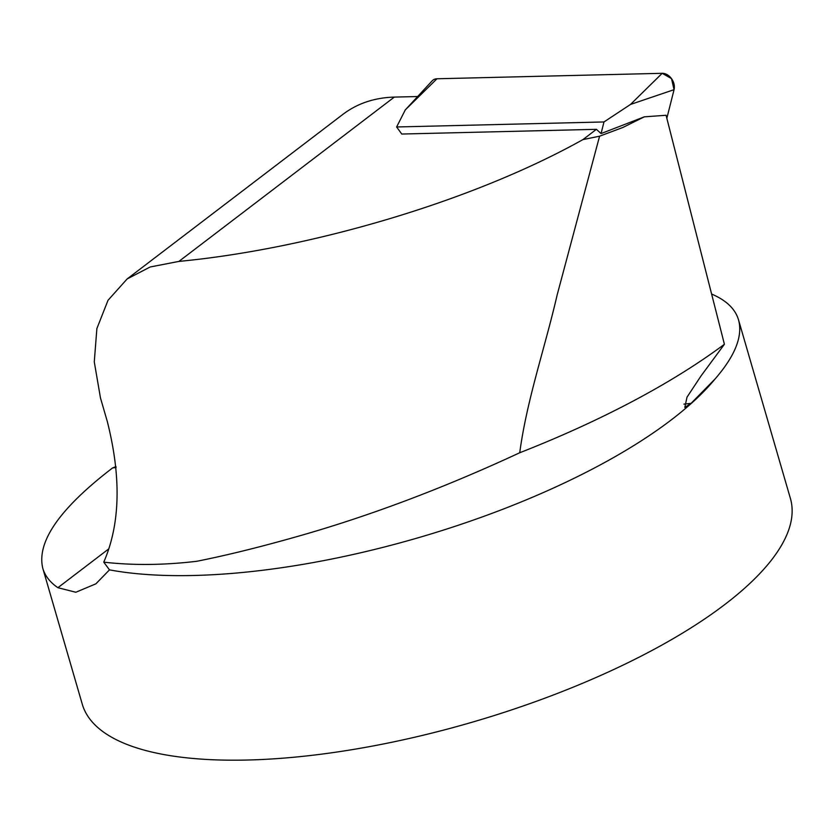 <?xml version="1.0" encoding="UTF-8"?>
<svg xmlns="http://www.w3.org/2000/svg" width="832" height="832" viewBox="0 0 832 832"><rect width="100%" height="100%" fill="white"/><g stroke="black" fill="none" stroke-linecap="round" stroke-linejoin="round"><path stroke-width="1.25" d="M599.581 136.198L622.887 127.462L644.29 116.854L666.068 115.263L724.412 344.271A471.91 161.408 -16.2 0 1 519.73 452.754C526.833 399.807 544.939 347.984 557.17 294.871L599.581 136.198L582.951 139.589L596.409 129.324L601.058 133.567L644.29 116.854M601.058 133.567L603.98 121.95L396.625 126.974L401.752 134.035L596.409 129.324M417.654 96.533L394.316 97.094C374.556 97.677 357.49 103.386 343.127 114.202M519.73 452.754C441.969 488.873 366.371 517.202 292.947 537.732C257.026 547.851 224.952 555.693 196.726 561.288C163.935 565.188 132.943 565.479 103.75 562.151C120.266 524.264 121.43 477.329 107.255 421.325L100.485 398.018L94.276 361.878L96.876 328.567L108.025 300.29L127.13 278.959L150.145 266.989L178.911 261.404C307.528 249.153 470.444 202.488 582.951 139.589M116.002 466.586L112.601 467.927C59.717 508.435 36.442 541.892 42.786 568.298C45.011 575.869 50.045 582.338 57.897 587.694L75.816 592.249L95.878 583.835L109.481 569.868A368.711 126.11 -16.2 0 0 715.083 378.966C735.166 355.774 742.976 336.076 738.525 319.873C735.27 308.901 726.294 300.3 711.61 294.05M738.525 319.873L790.4 498.43A368.711 126.11 163.8 0 1 768.706 563.514A368.711 126.11 163.8 0 1 389.147 742.81A368.711 126.11 163.8 0 1 82.264 704.163L42.786 568.298M103.75 562.151L109.481 569.868M715.083 378.966L691.059 403.364L684.809 407.399L687.014 397.145L701.095 375.835L724.412 344.271M112.601 467.927L116.095 467.553M603.98 121.95L630.5 104.447L662.199 73.31A11.71 8.798 59.6 0 1 674.055 89.669L666.838 118.29L674.055 89.669L671.507 78.634L662.199 73.31L436.977 78.77L429.988 85.634M396.625 126.974L405.288 109.907L432.068 80.943A11.71 8.798 59.6 0 1 436.977 78.77L662.199 73.31M394.316 97.094L178.911 261.404M683.904 404.123L691.059 403.364M57.897 587.694L108.68 548.954M436.977 78.77L405.288 109.907M674.055 89.669L630.5 104.447M343.502 113.911L127.13 278.959"/></g></svg>
